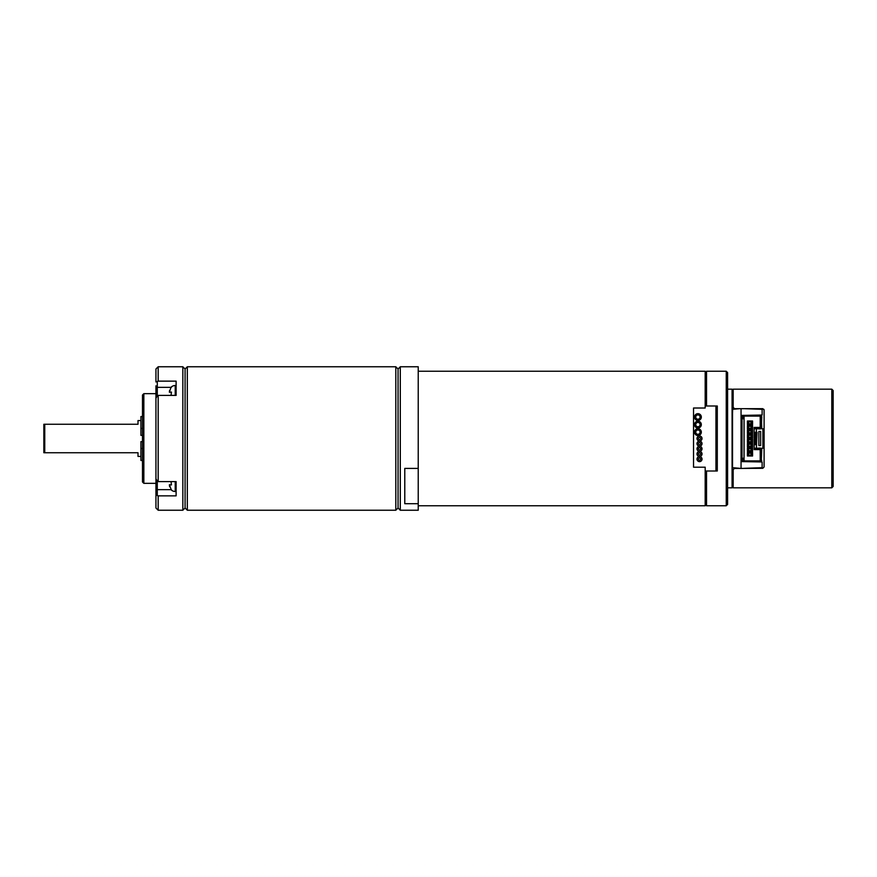 <?xml version="1.0" encoding="UTF-8"?>
<svg xmlns="http://www.w3.org/2000/svg" width="877" height="877" viewBox="0 0 877 877"><rect width="100%" height="100%" fill="white"/><g stroke="black" fill="none" stroke-linecap="round" stroke-linejoin="round"><path stroke-width="1.32" d="M418.23 371.245L705.185 371.245L705.185 408.013L693.532 408.013L693.532 467.2L705.185 467.2L705.185 505.755L418.23 505.755M694.803 425.981L694.628 423.723M695.921 421.837L696.502 421.497M697.281 421.256L698.563 421.256M699.342 421.497L699.923 421.837M701.216 423.723L701.041 425.981M698.574 427.943L697.27 427.943M694.957 433.808L694.628 431.265M697.27 428.787L698.574 428.787M700.087 429.5L700.613 430.048M701.216 431.265L700.887 433.808M698.629 435.463L697.215 435.463M701.633 447.467L702.028 448.816A2.51 2.51 0 0 0 699.517 446.305A2.51 2.51 0 0 0 697.007 448.816L697.39 447.467M697.007 448.816A2.51 2.51 0 0 0 699.517 451.326A2.51 2.51 0 0 0 702.028 448.816L701.633 450.153M701.918 453.245L702.028 453.968A2.51 2.51 0 0 0 699.517 451.458A2.51 2.51 0 0 0 697.007 453.968L697.105 453.245M699.967 456.435L699.068 456.435M701.984 458.704L702.028 459.12A2.51 2.51 0 0 0 699.517 456.61A2.51 2.51 0 0 0 697.007 459.12L697.04 458.704M699.013 456.665L700.01 456.665M697.347 413.714L698.509 413.714M694.562 417.605L694.518 417.068A3.409 3.409 0 0 1 697.928 413.659A3.409 3.409 0 0 1 701.326 417.068L701.282 417.605M698.52 420.423L697.325 420.423M701.326 417.068A3.409 3.409 0 0 1 697.928 420.478A3.409 3.409 0 0 1 694.518 417.068M700.076 417.068A2.149 2.149 0 0 0 697.928 414.92A2.149 2.149 0 0 0 695.768 417.068A2.149 2.149 0 0 0 697.928 419.217A2.149 2.149 0 0 0 700.076 417.068M701.326 424.6A3.409 3.409 0 0 1 697.928 428.009A3.409 3.409 0 0 1 694.518 424.6A3.409 3.409 0 0 1 697.928 421.19A3.409 3.409 0 0 1 701.326 424.6M700.076 424.6A2.149 2.149 0 0 0 697.928 422.451A2.149 2.149 0 0 0 695.768 424.6A2.149 2.149 0 0 0 697.928 426.748A2.149 2.149 0 0 0 700.076 424.6M701.326 432.131A3.409 3.409 0 0 1 697.928 435.54A3.409 3.409 0 0 1 694.518 432.131A3.409 3.409 0 0 1 697.928 428.721A3.409 3.409 0 0 1 701.326 432.131M700.076 432.131A2.149 2.149 0 0 0 697.928 429.982A2.149 2.149 0 0 0 695.768 432.131A2.149 2.149 0 0 0 697.928 434.29A2.149 2.149 0 0 0 700.076 432.131M697.007 438.5A2.51 2.51 0 0 0 699.517 441.01A2.51 2.51 0 0 0 702.028 438.5A2.51 2.51 0 0 0 699.517 435.99A2.51 2.51 0 0 0 697.007 438.5M699.517 439.596A1.096 1.096 0 0 0 700.613 438.5A1.096 1.096 0 0 0 699.517 437.404A1.096 1.096 0 0 0 698.421 438.5A1.096 1.096 0 0 0 699.517 439.596M697.007 443.652A2.51 2.51 0 0 0 699.517 446.163A2.51 2.51 0 0 0 702.028 443.652A2.51 2.51 0 0 0 699.517 441.142A2.51 2.51 0 0 0 697.007 443.652M699.517 444.76A1.096 1.096 0 0 0 700.613 443.652A1.096 1.096 0 0 0 699.517 442.556A1.096 1.096 0 0 0 698.421 443.652A1.096 1.096 0 0 0 699.517 444.76M699.517 449.912A1.096 1.096 0 0 0 700.613 448.816A1.096 1.096 0 0 0 699.517 447.708A1.096 1.096 0 0 0 698.421 448.816A1.096 1.096 0 0 0 699.517 449.912M697.007 453.968A2.51 2.51 0 0 0 699.517 456.478A2.51 2.51 0 0 0 702.028 453.968M699.517 455.064A1.096 1.096 0 0 0 700.613 453.968A1.096 1.096 0 0 0 699.517 452.872A1.096 1.096 0 0 0 698.421 453.968A1.096 1.096 0 0 0 699.517 455.064M697.007 459.12A2.51 2.51 0 0 0 699.517 461.631A2.51 2.51 0 0 0 702.028 459.12M699.517 460.228A1.096 1.096 0 0 0 700.613 459.12A1.096 1.096 0 0 0 699.517 458.024A1.096 1.096 0 0 0 698.421 459.12A1.096 1.096 0 0 0 699.517 460.228M705.185 405.996L717.287 405.996L717.287 471.004L705.185 471.004M715.95 405.996L715.95 471.004M706.533 405.996L706.533 371.245L726.255 371.245L727.603 372.593L727.603 504.407L726.255 505.755L706.533 505.755L706.533 471.004M705.185 504.407L706.533 505.755L726.255 505.755L726.255 371.245M727.603 389.18L732.087 389.18L732.087 487.82L727.603 487.82M732.098 421.223L732.109 420.204M732.109 419.338L732.163 412.508M732.163 411.521L732.185 409.658M732.229 406.753L732.24 406.04M732.251 405.47L732.295 403.299M733.161 486.022L732.087 485.584M733.906 468.461L762.76 468.318L764.097 466.97L764.097 410.03L762.76 408.682L734.509 408.682L733.161 407.334L733.161 389.18L733.161 393.214L732.087 392.545M745.077 408.715L762.124 409.307L745.11 408.682M762.124 467.693L744.277 468.318L762.124 467.693L762.124 461.96L741.054 461.587L741.054 468.318M733.161 393.663L732.087 427.548M761.773 428.743L761.324 416.082L760.206 416.082L760.206 427.406L754.143 427.406L754.143 449.594L760.206 449.594L760.206 460.918L742.49 460.918L742.041 458.232L744.058 458.671M744.058 418.329L742.041 418.767L742.041 416.531L744.058 416.082L744.058 460.918M754.143 448.476L760.206 448.026M760.206 428.974L754.143 428.524M763.9 409.318L764.097 410.03M762.76 468.318L764.097 466.97M733.161 389.18L831.802 389.18L831.802 487.82L733.161 487.82L733.161 469.666L734.509 468.318M833.15 438.5L833.15 390.528L833.15 486.472L831.802 487.82M833.15 485.014L833.15 475.937M733.939 468.45L733.161 469.666L733.939 468.45M733.172 407.421L733.446 408.167M733.161 407.334L734.509 408.682L733.161 407.334M739.771 408.682L732.536 409.318L732.536 467.682L739.771 468.318M762.124 409.307L762.124 415.04L741.054 415.413L741.054 461.587M741.054 408.682L741.054 415.413M754.143 444.102L755.722 443.652L755.722 433.348L755.722 443.652L754.143 443.652M754.143 433.348L755.722 433.348L754.143 432.898M754.143 448.257L762.891 448.257L762.891 428.743L754.143 428.743M755.272 444.661L755.272 432.339M756.391 448.257L757.059 432.339L754.143 432.339M756.391 432.339L756.391 428.743M760.655 445.56L758.857 445.56L758.857 431.44L760.655 431.44L760.655 445.56M754.143 444.661L756.391 444.661M760.206 416.082L744.058 416.082M749.484 424.6L747.423 424.6L747.423 421.015L749.484 421.015M752.576 424.6L750.295 424.6A1.842 1.842 0 0 0 750.295 421.015L752.576 421.015L752.576 424.6M749.484 429.083L747.423 429.083L747.423 425.498L749.484 425.498M750.295 425.498L752.576 425.498L752.576 429.083L750.295 429.083M749.484 433.567L747.423 433.567L747.423 429.982L749.484 429.982M750.295 429.982L752.576 429.982L752.576 433.567L750.295 433.567M749.484 438.051L747.423 438.051L747.423 434.466L749.484 434.466M750.295 434.466L752.576 434.466L752.576 438.051L750.295 438.051M750.295 438.949L752.576 438.949L752.576 442.534L750.295 442.534M749.484 442.534L747.423 442.534L747.423 438.949L749.484 438.949M750.295 443.433L752.576 443.433L752.576 447.018L750.295 447.018M749.484 447.018L747.423 447.018L747.423 443.433L749.484 443.433M749.484 451.502L747.423 451.502L747.423 447.917L749.484 447.917M750.295 447.917L752.576 447.917L752.576 451.502L750.295 451.502M749.484 455.985L747.423 455.985L747.423 452.4L749.484 452.4M750.295 452.4L752.576 452.4L752.576 455.985L750.295 455.985M760.206 460.918L761.773 460.469L760.206 460.469M744.058 418.767L742.041 418.767L742.041 458.232L742.041 417.88M761.324 448.257L761.324 460.469L761.773 448.257M760.206 416.531L761.773 416.531L761.324 428.743M749.89 420.971A1.842 1.842 0 0 0 748.048 422.813A1.842 1.842 0 0 0 749.89 424.643A1.842 1.842 0 0 0 751.732 422.813A1.842 1.842 0 0 0 749.89 420.971M748.772 422.813A1.118 1.118 0 0 0 749.89 423.931A1.118 1.118 0 0 0 751.008 422.813A1.118 1.118 0 0 0 749.89 421.684A1.118 1.118 0 0 0 748.772 422.813M749.89 425.455A1.842 1.842 0 0 0 748.048 427.296A1.842 1.842 0 0 0 749.89 429.127A1.842 1.842 0 0 0 751.732 427.296A1.842 1.842 0 0 0 749.89 425.455M748.772 427.296A1.118 1.118 0 0 0 749.89 428.414A1.118 1.118 0 0 0 751.008 427.296A1.118 1.118 0 0 0 749.89 426.167A1.118 1.118 0 0 0 748.772 427.296M749.89 429.938A1.842 1.842 0 0 0 748.048 431.78A1.842 1.842 0 0 0 749.89 433.611A1.842 1.842 0 0 0 751.732 431.78A1.842 1.842 0 0 0 749.89 429.938M748.772 431.78A1.118 1.118 0 0 0 749.89 432.898A1.118 1.118 0 0 0 751.008 431.78A1.118 1.118 0 0 0 749.89 430.651A1.118 1.118 0 0 0 748.772 431.78M749.89 434.422A1.842 1.842 0 0 0 748.048 436.264A1.842 1.842 0 0 0 749.89 438.094A1.842 1.842 0 0 0 751.732 436.264A1.842 1.842 0 0 0 749.89 434.422M748.772 436.264A1.118 1.118 0 0 0 749.89 437.382A1.118 1.118 0 0 0 751.008 436.264A1.118 1.118 0 0 0 749.89 435.135A1.118 1.118 0 0 0 748.772 436.264M749.89 438.906A1.842 1.842 0 0 0 748.048 440.736A1.842 1.842 0 0 0 749.89 442.578A1.842 1.842 0 0 0 751.732 440.736A1.842 1.842 0 0 0 749.89 438.906M748.772 440.736A1.118 1.118 0 0 0 749.89 441.865A1.118 1.118 0 0 0 751.008 440.736A1.118 1.118 0 0 0 749.89 439.618A1.118 1.118 0 0 0 748.772 440.736M749.89 443.389A1.842 1.842 0 0 0 748.048 445.22A1.842 1.842 0 0 0 749.89 447.062A1.842 1.842 0 0 0 751.732 445.22A1.842 1.842 0 0 0 749.89 443.389M748.772 445.22A1.118 1.118 0 0 0 749.89 446.349A1.118 1.118 0 0 0 751.008 445.22A1.118 1.118 0 0 0 749.89 444.102A1.118 1.118 0 0 0 748.772 445.22M749.89 447.873A1.842 1.842 0 0 0 748.048 449.704A1.842 1.842 0 0 0 749.89 451.545A1.842 1.842 0 0 0 751.732 449.704A1.842 1.842 0 0 0 749.89 447.873M748.772 449.704A1.118 1.118 0 0 0 749.89 450.833A1.118 1.118 0 0 0 751.008 449.704A1.118 1.118 0 0 0 749.89 448.585A1.118 1.118 0 0 0 748.772 449.704M749.89 452.357A1.842 1.842 0 0 0 748.048 454.187A1.842 1.842 0 0 0 749.89 456.029A1.842 1.842 0 0 0 751.732 454.187A1.842 1.842 0 0 0 749.89 452.357M748.772 454.187A1.118 1.118 0 0 0 749.89 455.316A1.118 1.118 0 0 0 751.008 454.187A1.118 1.118 0 0 0 749.89 453.069A1.118 1.118 0 0 0 748.772 454.187M418.23 468.406L404.779 468.406L404.779 503.705L418.23 503.705L418.23 366.761L400.296 366.761L398.059 369.009L398.059 507.991L398.059 369.009L395.812 366.761L187.327 366.761L185.08 369.009L182.844 366.761L158.178 366.761L158.178 381.144L155.942 381.944L155.942 369.009L158.178 366.761M400.296 366.761L400.296 510.239L418.23 510.239L418.23 503.705M400.296 510.239L398.059 507.991L395.812 510.239L395.812 366.761M395.812 510.239L187.327 510.239L187.327 366.761M187.327 510.239L185.08 507.991L185.08 369.009M185.08 507.991L182.844 510.239L182.844 366.761M182.844 510.239L158.178 510.239L158.178 495.856L176.113 495.856L176.113 481.594L158.178 481.594L158.178 395.406L176.113 395.406L176.113 385.507L175.225 385.507A5.832 5.832 0 0 0 170.982 387.338L169.393 392.238L171.443 392.063L171.048 395.406M158.178 510.239L155.942 507.991L155.942 385.814M158.178 495.856L155.942 495.056L155.942 491.186M155.942 398.114L157.29 396.053L157.29 381.78M158.178 381.144L176.113 381.144L176.113 395.406M157.29 495.22L157.29 480.947L155.942 478.886M158.178 481.594L157.29 480.947M157.29 396.053L158.178 395.406M169.404 391.789L169.59 390.418M170.982 489.662L170.982 489.662A5.832 5.832 180 0 0 175.225 491.493L176.113 491.493L176.113 481.594M171.048 481.594L171.443 484.937L169.393 484.762L171.158 489.443M169.634 486.768L169.393 484.981M155.942 483.337L143.839 483.337L143.839 393.663L155.942 393.663M143.839 393.663L142.491 395.012L142.491 481.988L143.839 483.337M142.491 448.531L140.923 448.531L140.923 441.635L142.491 441.635M142.491 428.469L140.923 428.469L140.923 416.531L142.491 416.531M142.491 460.469L140.923 460.469L140.923 448.531M142.491 435.365L140.923 435.365L140.923 428.469M44.749 452.74L43.85 452.74L43.85 424.26L44.749 424.26L44.749 452.74L138.007 452.74L138.007 456.435L140.923 456.435M140.923 420.565L138.007 420.565L138.007 424.26L44.749 424.26L138.007 424.26M754.143 448.925L759.756 448.476M760.622 448.257A0.899 0.899 0 0 1 759.756 448.925M754.143 428.075L759.756 428.075A0.899 0.899 0 0 1 760.622 428.743M744.058 458.232L742.49 458.232L742.49 459.12L744.058 459.12M744.058 417.88L742.49 417.88L742.49 416.082M742.041 416.531L744.058 416.531M742.041 459.12L742.041 460.469M742.49 460.918L744.058 460.469M155.942 386.395L157.29 387.349L171.388 387.349M155.942 490.605L157.29 489.651L171.388 489.651M175.225 395.406L175.225 385.507M175.225 491.493L175.225 481.594M705.185 372.593L706.533 371.245M831.802 389.18L833.15 390.528"/></g></svg>

